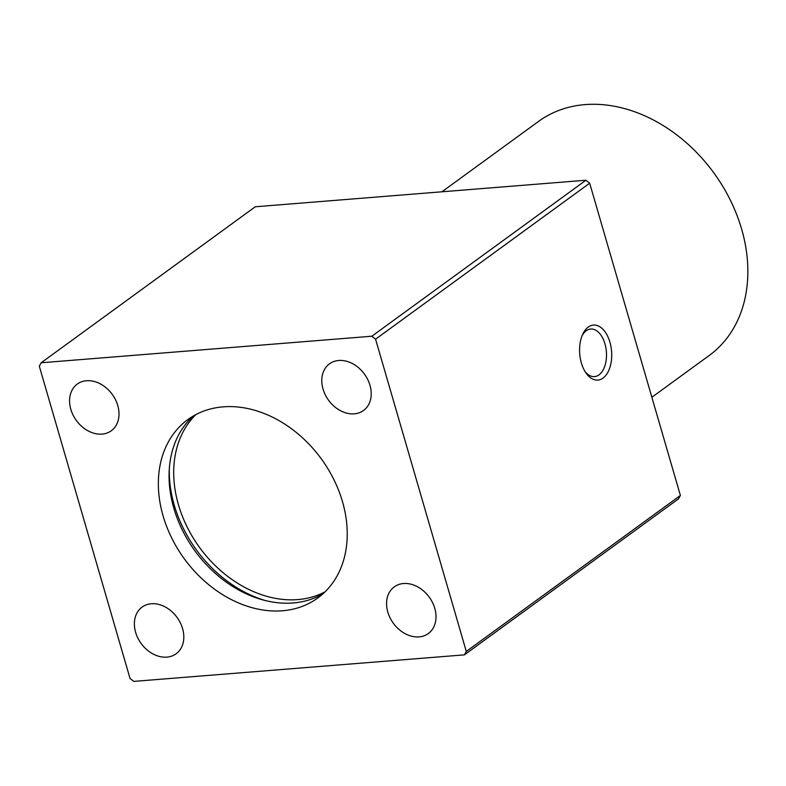 <?xml version="1.0" encoding="UTF-8"?>
<svg xmlns="http://www.w3.org/2000/svg" width="786" height="786" viewBox="0 0 786 786"><rect width="100%" height="100%" fill="white"/><g stroke="black" fill="none" stroke-linecap="round" stroke-linejoin="round"><path stroke-width="1.18" d="M441.938 191.794L538.607 121.368A144.84 111.278 53.9 0 1 585.02 104.607A144.84 111.278 53.9 0 1 730.282 200.017A144.84 111.278 53.9 0 1 709.198 355.498L651.869 397.264M325.04 591.848A110.354 84.78 53.9 0 1 297.766 599.59A110.354 84.78 53.9 0 1 189.937 532.338A110.354 84.78 53.9 0 1 195.891 414.586M223.175 406.843A110.354 84.78 53.9 0 1 333.844 479.539A110.354 84.78 53.9 0 1 317.78 597.999A110.354 84.78 53.9 0 1 282.42 610.771A110.354 84.78 53.9 0 1 171.741 538.076A110.354 84.78 53.9 0 1 187.815 419.616A110.354 84.78 53.9 0 1 223.175 406.843M322.938 593.833A110.354 84.78 53.9 0 1 293.119 602.97A110.354 84.78 53.9 0 1 184.405 534.077A110.354 84.78 53.9 0 1 193.366 415.99M182.568 628.564A28.886 22.195 53.9 0 1 176.103 653.795A28.886 22.195 53.9 0 1 135.624 632.337A28.886 22.195 53.9 0 1 142.079 607.106A28.886 22.195 53.9 0 1 182.568 628.564M585.02 371.493A23.855 13.814 85.4 0 0 594.521 376.602A23.855 13.814 85.4 0 0 599.011 374.863A23.855 13.814 85.4 0 0 605.859 347.697A23.855 13.814 85.4 0 0 590.699 329.039A23.855 13.814 85.4 0 0 586.209 330.778A23.855 13.814 85.4 0 0 582.141 335.593M603.049 378.066A27.589 15.975 -94.6 0 1 585.884 372.839A27.589 15.975 -94.6 0 1 582.78 334.129A27.589 15.975 -94.6 0 1 588.242 327.084A27.589 15.975 -94.6 0 1 609.916 342.175A27.589 15.975 -94.6 0 1 603.049 378.066M434.766 608.325A28.886 22.195 53.9 0 1 428.311 633.555A28.886 22.195 53.9 0 1 387.822 612.088A28.886 22.195 53.9 0 1 394.287 586.857A28.886 22.195 53.9 0 1 434.766 608.325M117.762 405.527A28.886 22.195 53.9 0 1 111.307 430.757A28.886 22.195 53.9 0 1 70.819 409.3A28.886 22.195 53.9 0 1 77.283 384.069A28.886 22.195 53.9 0 1 117.762 405.527M369.97 385.278A28.886 22.195 53.9 0 1 363.505 410.508A28.886 22.195 53.9 0 1 323.026 389.05A28.886 22.195 53.9 0 1 329.491 363.82A28.886 22.195 53.9 0 1 369.97 385.278M265.216 600.524A115.532 88.759 53.9 0 1 169.304 468.878M371.847 336.221L375.57 339.188L589.667 183.197L585.943 180.23L255.273 206.777L41.177 362.768L371.847 336.221L585.943 180.23M375.57 339.188L466.295 651.437L464.418 654.856L133.748 681.393L130.024 678.436L39.3 366.178L41.177 362.768M464.418 654.856L678.514 498.864L680.391 495.455L589.667 183.197M466.295 651.437L680.391 495.455"/></g></svg>
